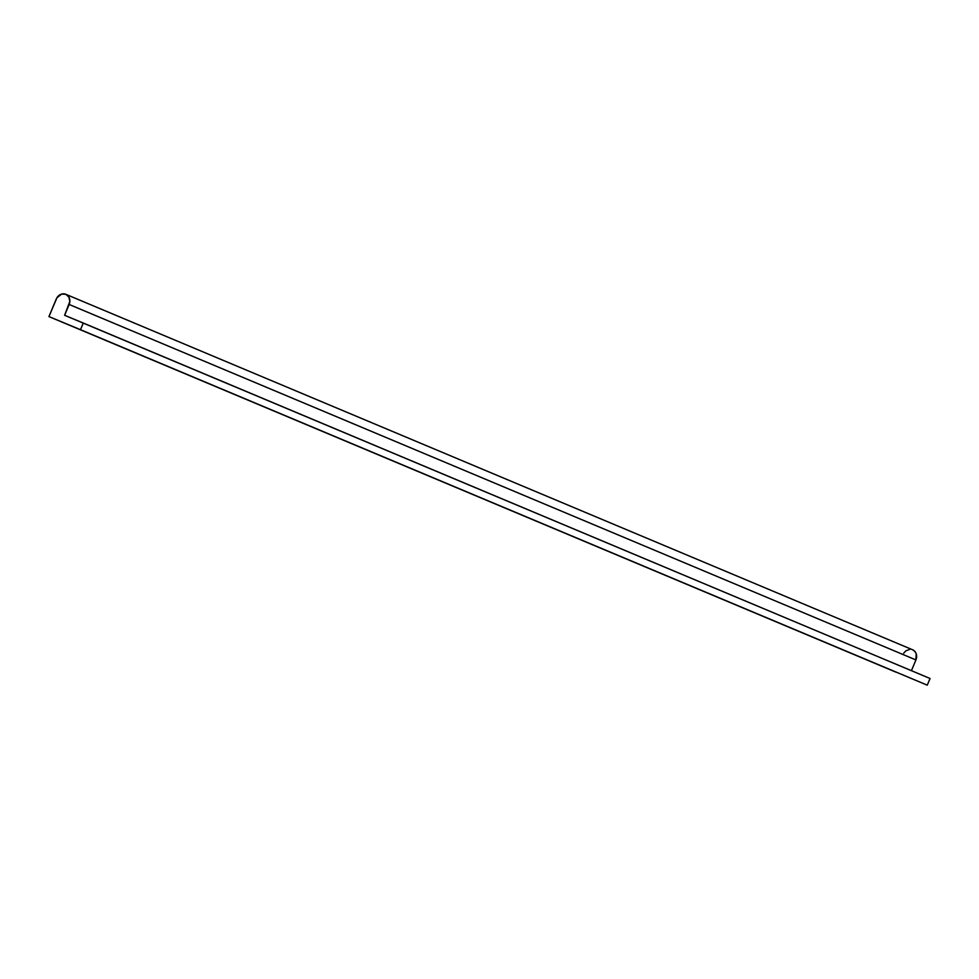 <?xml version="1.0" encoding="UTF-8"?>
<svg xmlns="http://www.w3.org/2000/svg" width="979" height="979" viewBox="0 0 979 979"><rect width="100%" height="100%" fill="white"/><g stroke="black" fill="none" stroke-linecap="round" stroke-linejoin="round"><path stroke-width="1.47" d="M65.826 294.3A8.113 6.988 112.8 0 0 56.231 299.109L48.95 316.596L80.498 329.69L83.276 323.033L64.626 315.299L69.839 301.397L68.86 297.041L65.801 294.3L61.689 294.067L56.966 297.702L48.95 316.596L895.724 672.059L48.95 316.596L927.272 685.165L80.498 329.69L83.276 323.033L930.05 678.496L927.272 685.165L930.05 678.496L64.626 315.299L69.142 304.469L915.916 659.932L911.437 670.688L915.916 659.932A8.113 6.988 -67.2 0 0 912.599 649.775L65.826 294.3A8.113 6.988 112.8 0 1 69.142 304.469L915.916 659.932L916.222 653.85L914.814 651.353L912.575 649.762M909.87 649.31L905.82 650.864L903.739 653.164"/></g></svg>
